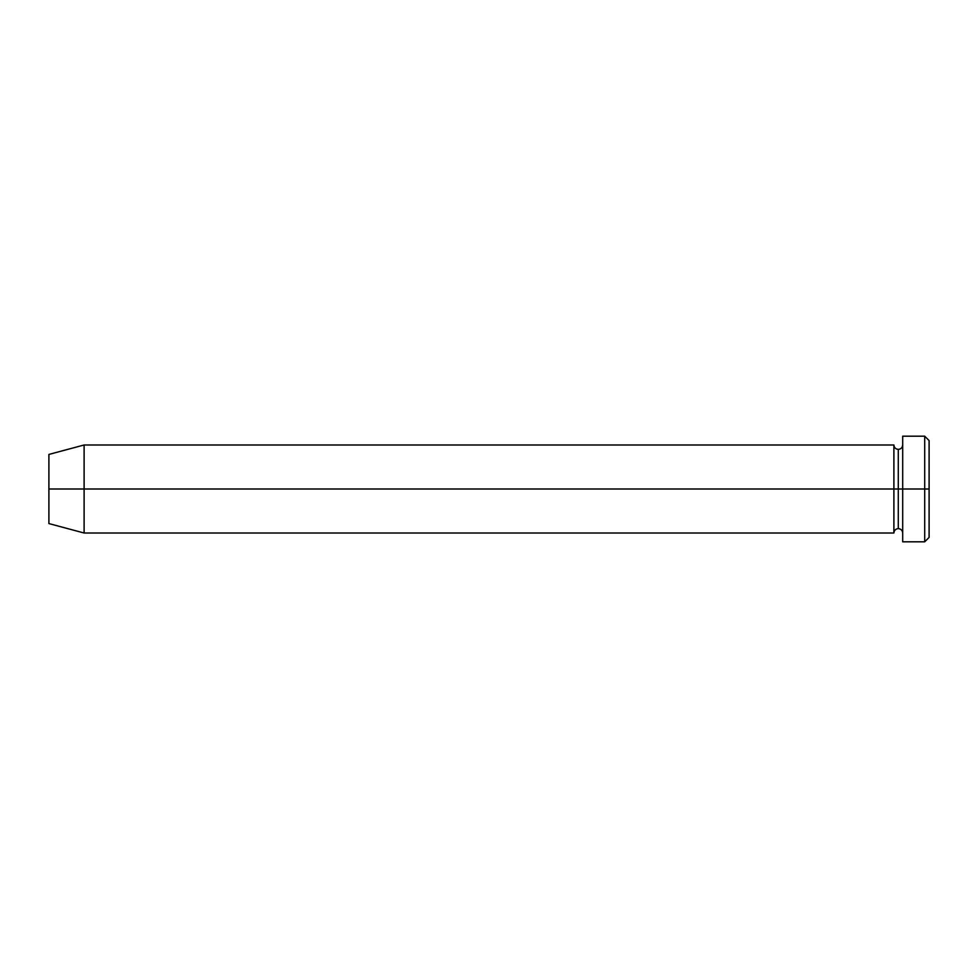 <?xml version="1.0" encoding="UTF-8"?>
<svg xmlns="http://www.w3.org/2000/svg" width="978" height="978" viewBox="0 0 978 978"><rect width="100%" height="100%" fill="white"/><g stroke="black" fill="none" stroke-linecap="round" stroke-linejoin="round"><path stroke-width="0.73" stroke-dasharray="4.89 3.67" d="M924.699 489L929.1 489L929.1 537.411L929.1 440.589L929.1 489L924.699 489L924.699 541.812L924.699 489L902.694 489L902.694 444.99L902.694 489L924.699 489L924.699 436.188L924.699 489M898.293 449.391L898.293 489L898.293 449.391M893.892 444.99L893.892 533.01L893.892 489L84.108 489L84.108 533.01L84.108 489L893.892 489L893.892 444.99M48.9 489L84.108 489L84.108 444.99L84.108 489L48.9 489L48.9 523.572L48.9 489M902.694 541.812L902.694 436.188L902.694 541.812M902.694 489L902.694 444.99L902.694 489M898.293 528.609L898.293 489L898.293 528.609"/><path stroke-width="1.47" d="M902.694 533.01C902.425 530.345 900.958 528.878 898.293 528.609L898.293 489L898.293 528.609C895.628 528.878 894.161 530.345 893.892 533.01L893.892 489L902.694 489L902.694 541.812L902.694 436.188L902.694 489L929.1 489L929.1 440.589L929.1 537.411L929.1 489L924.699 489L924.699 541.812L924.699 489L898.293 489L898.293 449.391L898.293 489L893.892 489L893.892 444.99L84.108 444.99L84.108 489L48.9 489L48.9 523.572L48.9 454.428L48.9 489L84.108 489L84.108 533.01L84.108 489L893.892 489L84.108 489L84.108 444.99L48.9 454.428M924.699 489L924.699 436.188L924.699 489M48.9 523.572L84.108 533.01L893.892 533.01L893.892 444.99C894.161 447.655 895.628 449.122 898.293 449.391C900.958 449.122 902.425 447.655 902.694 444.99M902.694 541.812L924.699 541.812L929.1 537.411M929.1 440.589L924.699 436.188L902.694 436.188"/></g></svg>
